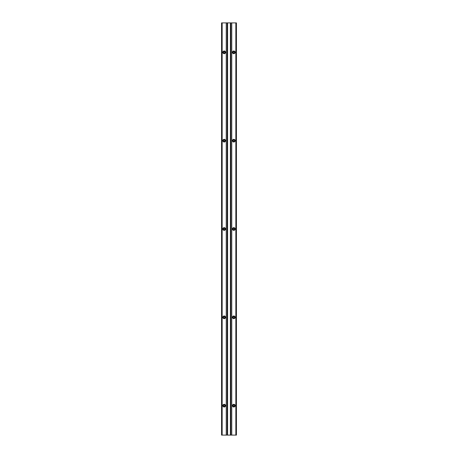 <?xml version="1.0" encoding="UTF-8"?>
<svg xmlns="http://www.w3.org/2000/svg" width="458" height="458" viewBox="0 0 458 458"><rect width="100%" height="100%" fill="white"/><g stroke="black" fill="none" stroke-linecap="round" stroke-linejoin="round"><path stroke-width="0.69" d="M224.202 405.004A0.653 0.653 0 0 0 223.55 405.656A0.653 0.653 0 0 0 224.202 406.309A0.653 0.653 0 0 0 224.855 405.656A0.653 0.653 0 0 0 224.202 405.004M224.202 404.294A1.363 1.363 0 0 0 222.84 405.656A1.363 1.363 0 0 0 224.202 407.019A1.363 1.363 0 0 0 225.565 405.656A1.363 1.363 0 0 0 224.202 404.294M224.202 316.678A0.653 0.653 0 0 0 223.55 317.331A0.653 0.653 0 0 0 224.202 317.978A0.653 0.653 0 0 0 224.855 317.331A0.653 0.653 0 0 0 224.202 316.678M224.202 315.968A1.363 1.363 0 0 0 222.84 317.331A1.363 1.363 0 0 0 224.202 318.688A1.363 1.363 0 0 0 225.565 317.331A1.363 1.363 0 0 0 224.202 315.968M224.202 228.347A0.653 0.653 0 0 0 223.55 229A0.653 0.653 0 0 0 224.202 229.653A0.653 0.653 0 0 0 224.855 229A0.653 0.653 0 0 0 224.202 228.347M224.202 227.637A1.363 1.363 0 0 0 222.84 229A1.363 1.363 0 0 0 224.202 230.363A1.363 1.363 0 0 0 225.565 229A1.363 1.363 0 0 0 224.202 227.637M224.202 140.022A0.653 0.653 0 0 0 223.55 140.669A0.653 0.653 0 0 0 224.202 141.322A0.653 0.653 0 0 0 224.855 140.669A0.653 0.653 0 0 0 224.202 140.022M224.202 139.312A1.363 1.363 0 0 0 222.84 140.669A1.363 1.363 0 0 0 224.202 142.032A1.363 1.363 0 0 0 225.565 140.669A1.363 1.363 0 0 0 224.202 139.312M224.202 51.691A0.653 0.653 0 0 0 223.55 52.344A0.653 0.653 0 0 0 224.202 52.996A0.653 0.653 0 0 0 224.855 52.344A0.653 0.653 0 0 0 224.202 51.691M224.202 50.981A1.363 1.363 0 0 0 222.84 52.344A1.363 1.363 0 0 0 224.202 53.706A1.363 1.363 0 0 0 225.565 52.344A1.363 1.363 0 0 0 224.202 50.981M233.809 405.004A0.653 0.653 0 0 0 233.156 405.656A0.653 0.653 0 0 0 233.809 406.309A0.653 0.653 0 0 0 234.456 405.656A0.653 0.653 0 0 0 233.809 405.004M233.809 404.294A1.363 1.363 0 0 0 232.446 405.656A1.363 1.363 0 0 0 233.809 407.019A1.363 1.363 0 0 0 235.166 405.656A1.363 1.363 0 0 0 233.809 404.294M233.809 316.678A0.653 0.653 0 0 0 233.156 317.331A0.653 0.653 0 0 0 233.809 317.978A0.653 0.653 0 0 0 234.456 317.331A0.653 0.653 0 0 0 233.809 316.678M233.809 315.968A1.363 1.363 0 0 0 232.446 317.331A1.363 1.363 0 0 0 233.809 318.688A1.363 1.363 0 0 0 235.166 317.331A1.363 1.363 0 0 0 233.809 315.968M233.809 228.347A0.653 0.653 0 0 0 233.156 229A0.653 0.653 0 0 0 233.809 229.653A0.653 0.653 0 0 0 234.456 229A0.653 0.653 0 0 0 233.809 228.347M233.809 227.637A1.363 1.363 0 0 0 232.446 229A1.363 1.363 0 0 0 233.809 230.363A1.363 1.363 0 0 0 235.166 229A1.363 1.363 0 0 0 233.809 227.637M233.809 140.022A0.653 0.653 0 0 0 233.156 140.669A0.653 0.653 0 0 0 233.809 141.322A0.653 0.653 0 0 0 234.456 140.669A0.653 0.653 0 0 0 233.809 140.022M233.809 139.312A1.363 1.363 0 0 0 232.446 140.669A1.363 1.363 0 0 0 233.809 142.032A1.363 1.363 0 0 0 235.166 140.669A1.363 1.363 0 0 0 233.809 139.312M233.809 51.691A0.653 0.653 0 0 0 233.156 52.344A0.653 0.653 0 0 0 233.809 52.996A0.653 0.653 0 0 0 234.456 52.344A0.653 0.653 0 0 0 233.809 51.691M233.809 50.981A1.363 1.363 0 0 0 232.446 52.344A1.363 1.363 0 0 0 233.809 53.706A1.363 1.363 0 0 0 235.166 52.344A1.363 1.363 0 0 0 233.809 50.981M226.241 22.9L226.241 435.1L221.563 435.1L221.563 22.9L236.437 22.9L236.437 435.1L235.847 435.1L235.847 22.9M235.847 435.1L231.759 435.1L231.759 22.9M231.759 435.1L230.838 435.1L230.838 22.9M230.838 435.1L230.397 435.1L230.397 22.9M226.241 435.1L227.603 435.1L227.603 22.9M227.603 435.1L230.397 435.1M227.162 435.1L227.162 22.9M222.153 435.1L222.153 22.9"/></g></svg>
